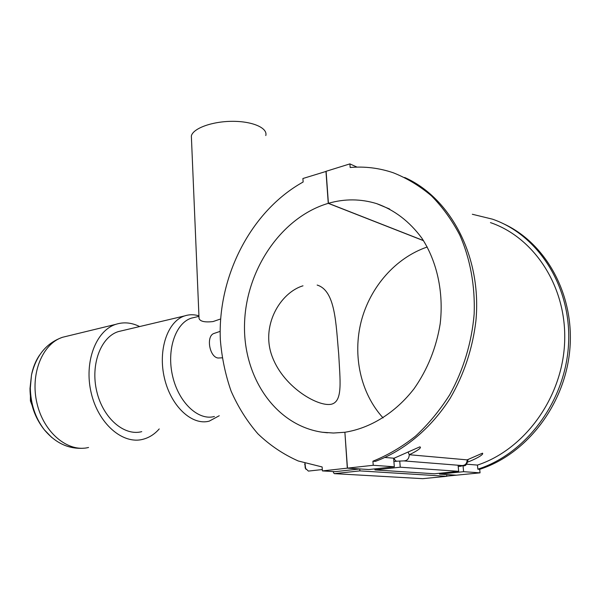 <?xml version="1.0" encoding="UTF-8"?>
<svg xmlns="http://www.w3.org/2000/svg" width="600" height="600" viewBox="0 0 600 600"><rect width="100%" height="100%" fill="white"/><g stroke="black" fill="none" stroke-linecap="round" stroke-linejoin="round"><path stroke-width="0.9" d="M422.618 478.658L334.365 473.64L359.888 470.888L359.745 468.96L335.017 471.66L322.395 470.91L322.132 466.95L298.23 460.972C283.252 454.32 269.805 445.26 257.873 433.785C246.983 421.17 238.065 406.972 231.127 391.185C225.382 374.752 221.79 357.6 220.343 339.72C217.522 276.705 250.77 211.072 303.135 182.01L302.903 178.515L326.115 171.405M357.038 167.123L349.897 163.89L350.175 167.49C364.8 166.238 379.147 167.993 393.225 172.755C406.853 178.155 419.565 185.82 431.362 195.765C442.433 206.94 451.89 220.013 459.743 234.99C470.168 258.562 475.207 285.697 474.158 313.95C471.817 342.263 463.418 370.05 449.79 394.643C439.853 410.347 428.43 424.178 415.53 436.155C402.007 446.865 387.803 455.213 372.915 461.197L375.39 461.385C404.228 450.638 431.085 428.393 450.285 398.115C464.033 374.355 472.567 348.63 475.905 320.947C482.07 256.485 450.353 197.692 404.662 177.472M385.095 457.493L394.05 458.228L419.775 446.873C423.015 447.518 413.662 452.79 409.245 454.725L467.16 459.87L482.482 453.188C484.425 454.553 473.647 459.938 468.06 461.933M466.732 464.205L477.442 465.09C524.332 449.7 562.342 398.055 564.623 342.502C567.105 286.92 534.285 237.495 490.447 222.608M502.942 223.507C545.34 242.528 574.702 294.09 569.842 349.373C565.14 404.64 526.395 454.41 479.692 469.32L477.847 469.178C526.298 453.757 565.935 400.71 568.575 343.312C571.425 285.885 537.675 234.675 492.518 219.18L472.335 214.26M477.847 469.178L477.442 465.09M463.058 465.923L463.612 471.683L480.045 472.845L456.308 475.192L439.53 474.105L439.455 473.272M479.692 469.32L480.045 472.845M334.365 473.64L333.525 472.778L333.442 471.57M456.15 475.178L446.647 474.585L446.805 476.295L422.82 478.665M359.888 470.888L446.805 476.295M456.158 475.207L446.79 476.13M214.92 333.142L213.66 333.57C205.897 336.653 209.603 357.188 218.085 358.02L222.157 357.832M423.518 240.683L328.26 203.347L325.957 171.337M349.897 163.89L326.108 171.292L328.41 203.31L423.435 240.562M322.305 469.553L308.392 471.09L305.595 468.442L305.025 463.298M304.905 463.26L305.205 467.985L306.067 469.365M408.097 451.965L409.245 454.725C409.043 458.752 407.205 460.808 403.717 460.897L397.305 461.183C396.037 461.377 394.95 460.388 394.05 458.228M359.745 468.96L347.31 468.158L344.895 432.3M427.237 246.998C395.4 257.88 370.103 287.138 361.222 321.322C352.478 355.538 360.51 393.202 383.077 417.915M344.73 432.278L333.435 433.028L322.35 432.248C274.418 425.265 242.325 375.548 244.59 322.305C246.548 269.025 281.61 217.118 328.26 203.347M322.395 470.91L347.31 468.158M399.735 460.987L400.252 467.197L374.947 469.92L434.482 473.775L458.67 471.33L458.092 465.232M463.612 471.683L439.53 474.105M328.41 203.31C344.618 198.653 360.697 198.757 376.65 203.625C394.425 209.917 409.485 221.43 421.845 238.155C437.01 261.322 443.857 292.305 440.183 323.827C436.283 347.79 427.597 369.397 414.112 388.665C395.438 412.845 370.312 428.28 344.888 432.255L347.468 468.135L368.918 469.53L394.327 466.778L393.623 458.19M374.947 469.92L374.873 468.885M347.468 468.135L373.237 465.285L372.915 461.197M373.237 465.285L394.327 466.778M400.252 467.197L458.67 471.33M265.785 135.555C267.938 128.047 252.623 121.208 232.373 121.328C212.153 121.35 193.028 128.377 191.355 135.953L191.49 139.208M220.605 318.975L213.053 321.562C204.945 322.493 200.28 321.495 199.05 318.555L198.975 316.822M317.16 285.06C335.475 290.678 335.88 323.392 338.7 354.045C340.087 380.452 342.862 400.53 332.062 404.04C319.77 407.827 284.513 388.38 272.55 357.48C260.032 326.243 280.2 292.605 302.993 285.817M214.417 416.498C198.465 420.99 178.748 402.735 172.657 376.32C166.365 349.965 175.507 323.115 191.347 318.15L195.105 317.272M219.248 415.732L209.288 421.118C192.15 425.895 170.962 406.425 164.453 378.165C157.725 349.98 167.602 321.278 184.605 315.915C189.248 314.385 194.025 314.355 198.938 315.84M141.75 431.647C124.148 436.388 102.9 418.08 96.727 391.275C90.338 364.53 100.837 337.02 118.282 331.612L122.422 330.63M159.233 428.925C154.553 434.272 149.085 437.737 142.808 439.327C122.67 444.653 98.288 423.69 91.192 392.873C83.843 362.13 95.918 330.608 115.83 324.33C123.698 321.817 131.625 322.56 139.62 326.558M32.032 405.202L30.405 400.92L30.412 396.33M459.255 465.322L460.995 466.207C463.972 464.7 465.982 468.57 468.143 459.428M404.107 460.928L461.933 465.54C465.263 465.465 467.002 463.575 467.16 459.87M88.552 447.465C68.108 452.73 43.77 432.817 36.983 403.342C29.955 373.935 42.487 343.53 62.693 337.237L67.508 336.067M51.81 437.535L44.28 429.743C35.318 417.9 30.668 403.987 30.322 387.998L31.477 375.157C32.992 367.395 35.715 360.683 39.652 355.005M334.298 473.64L422.685 478.665M213.66 333.57L220.155 331.365M305.205 467.985L305.595 468.442M304.657 464.595L304.913 464.205M396.908 461.228L393.9 461.565M458.213 466.5L460.702 466.237M322.35 432.248L327.532 432.795M376.65 203.625L389.67 209.048M191.355 135.953L199.05 318.555M198.952 316.365L191.347 318.15M184.605 315.915L118.282 331.612M115.83 324.33L62.693 337.237C46.477 342.892 36.075 355.53 31.477 375.157L30 388.463C30.06 403.957 34.815 417.72 44.28 429.743C55.552 443.183 68.797 449.332 84.015 448.192"/></g></svg>
